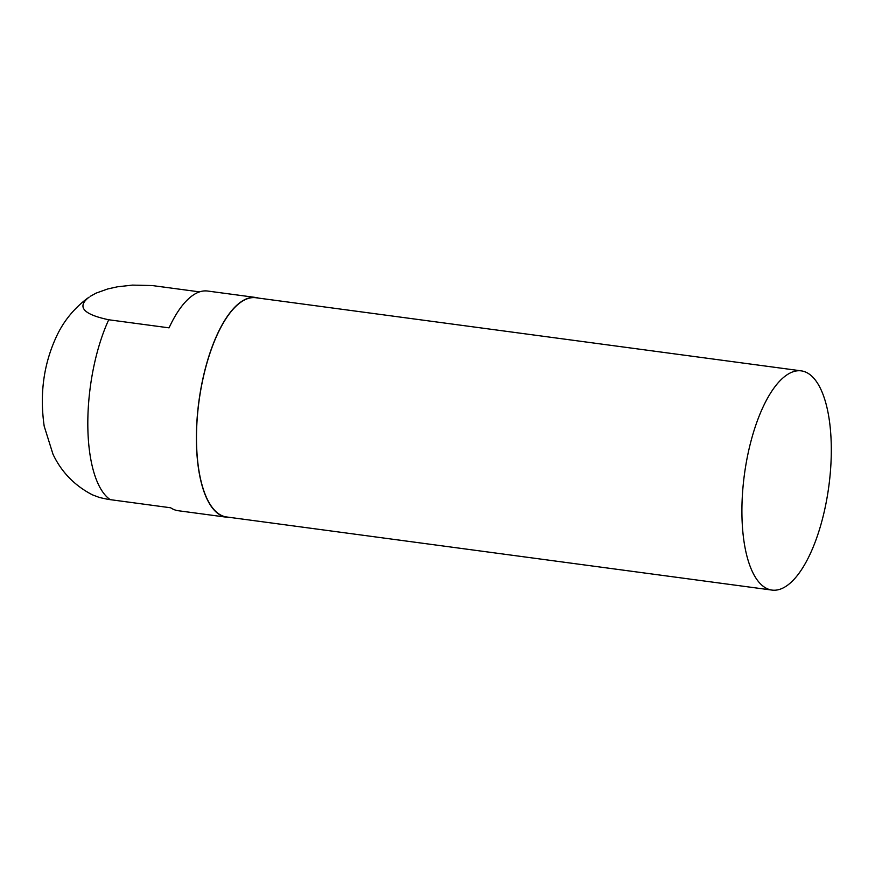 <?xml version="1.0" encoding="UTF-8"?>
<svg xmlns="http://www.w3.org/2000/svg" width="875" height="875" viewBox="0 0 875 875"><rect width="100%" height="100%" fill="white"/><g stroke="black" fill="none" stroke-linecap="round" stroke-linejoin="round"><path stroke-width="1.31" d="M258.65 298.113A110.83 42.7 97.6 0 0 255.916 297.5L207.648 291.036A110.83 42.7 97.6 0 0 192.008 295.914A110.83 42.7 97.6 0 0 169.061 327.852L108.719 319.769C83.092 314.311 76.573 306.764 89.173 297.106L87.019 298.616C73.259 309.127 62.88 322.175 55.891 337.75C43.531 365.017 39.638 394.494 44.188 426.169L52.97 454.18C61.403 472.008 74.55 485.559 92.389 494.834L99.608 497.536L107.8 499.319L170.625 507.773A110.83 42.7 97.6 0 0 178.194 510.716L226.461 517.191A110.83 42.7 97.6 0 0 229.261 517.322M255.916 297.5A110.83 42.7 97.6 0 0 240.275 302.389A110.83 42.7 97.6 0 0 196.93 421.17A110.83 42.7 97.6 0 0 226.461 517.191M90.355 296.286L96.097 293.114L107.756 288.947L117.239 286.836L132.431 285.108L152.305 285.567L199.577 291.878M801.303 370.869L255.883 297.741A110.589 42.613 97.6 0 0 240.275 302.619A110.589 42.613 97.6 0 0 197.028 421.138A110.589 42.613 97.6 0 0 226.494 516.95L771.914 590.078A110.589 42.613 97.6 0 0 828.844 486.139A110.589 42.613 97.6 0 0 801.303 370.869A110.589 42.613 97.6 0 0 785.695 375.747A110.589 42.613 97.6 0 0 742.448 494.266A110.589 42.613 97.6 0 0 771.914 590.078M108.719 319.769A110.83 42.7 97.6 0 0 110.294 499.691"/></g></svg>
